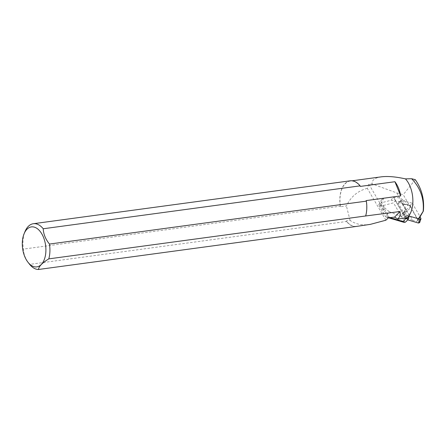 <?xml version="1.0" encoding="UTF-8"?>
<svg xmlns="http://www.w3.org/2000/svg" width="446" height="446" viewBox="0 0 446 446"><rect width="100%" height="100%" fill="white"/><g stroke="black" fill="none" stroke-linecap="round" stroke-linejoin="round"><path stroke-width="0.33" stroke-dasharray="2.23 1.67" d="M384.58 207.736L389.135 211.649L385.874 216.89L383.967 214.197C382.969 212.458 382.69 211.17 383.125 210.339L384.58 207.736L382.049 203.376L381.67 199.54L383.855 198.158L393.288 196.753L405.938 218.813L393.534 197.439M405.793 218.406L393.868 197.522A11.529 8.691 -150.8 0 1 405.81 202.122L395.167 201.118L393.511 202.852L382.523 205.712L379.128 204.48L381.246 202.819L391.281 200.204L395.167 201.118M383.125 210.339L380.594 205.974L378.721 205.16L379.128 204.48M385.874 216.89L386.671 217.269L389.146 217.13L404.394 221.612L401.272 215.998L401.656 214.61L403.831 212.926A9.221 3.741 149.9 0 0 410.772 207.061L409.941 205.11L407.689 205.361L405.81 202.122M407.711 219.577L408.904 217.447L407.577 215.173L407.098 216.026L405.035 212.474L404.182 213.996L407.572 219.828M407.02 218.384L408.904 217.447M403.831 212.926A8.184 3.323 149.9 0 0 405.252 211.097L406.172 209.447L410.922 206.799M404.935 216.589L407.098 216.026M406.172 209.447L405.821 209.665A2.882 2.174 29.2 0 0 404.912 210.445A2.882 2.174 29.2 0 0 405.035 212.474M405.821 209.665L402.426 203.816L407.689 205.361M402.426 203.816L409.941 205.11M389.135 211.649L405.336 218.155M393.288 196.753L405.682 218.111M404.751 216.611L406.969 215.418L408.291 217.698M406.969 215.418L407.577 215.173M405.715 218.178L393.288 196.758M404.394 221.612L405.046 222.337M406.791 217.988L398.518 203.733L398.546 202.791L399.577 202.584L410.125 205.684L419.63 222.615M399.577 202.584L401.746 200.143L412.294 203.237L410.125 205.684M412.294 203.237L420.115 216.717M409.277 216.098L400.686 201.291L398.518 203.733M401.746 200.143L400.714 200.349L400.686 201.291M418.036 220.296L417.696 219.644L418.27 219.911L416.882 221.523L418.42 218.785M381.313 176.839C374.818 177.798 371.752 180.156 372.103 183.914L396.778 192.923L403.223 194.69L417.696 219.644M396.778 192.923L412.611 220.213L416.882 221.523M415.276 179.666L403.223 194.69M418.27 219.911L418.85 218.908M412.611 220.213L406.953 217.971M385.874 220.218L367.298 188.351L368.92 184.22L372.103 183.914M367.298 188.351C357.792 190.821 350.829 196.68 346.408 205.94L340.504 206.738A22.83 13.129 -97.7 0 1 350.249 181.048L352.106 180.797M360.329 186.406A22.83 13.129 -97.7 0 0 350.249 181.048M365.452 216.198A22.83 13.129 -97.7 0 0 366.121 200.6M370.409 224.344C362.631 225.659 355.852 224.349 350.082 220.419L346.297 220.932A22.83 13.129 -97.7 0 0 355.551 226.356M350.082 220.419L346.408 205.94M346.297 220.932L346.52 221.478L29.642 264.378C25.712 259.527 23.632 254.432 23.404 249.097A23.058 13.257 82.3 0 1 24.998 231.569M340.504 206.738L340.281 206.191L23.404 249.097M355.323 226.585A23.058 13.257 82.3 0 1 346.52 221.478M340.281 206.191A23.058 13.257 82.3 0 1 350.222 180.82M368.92 184.22L388.41 217.81M391.281 200.204L393.205 196.77M383.855 198.158L381.246 202.819M380.594 205.974L382.049 203.376M382.523 205.712L389.146 217.13M409.673 205.166L410.772 207.061M405.252 211.097A2.882 2.174 -150.8 0 0 404.059 211.967A2.882 2.174 -150.8 0 0 404.182 213.996A5.302 2.152 -30.1 0 1 401.495 216.617L393.511 202.852M389.865 217.648L386.353 216.617M420.885 218.044L419.53 221.891M381.67 199.54L378.715 204.82M383.967 214.197L378.721 205.16M402.331 213.89L404.912 210.445M386.699 217.274L388.488 217.804M398.546 202.791L400.714 200.349"/><path stroke-width="0.67" d="M407.711 219.577L407.572 219.828A5.302 2.152 -30.1 0 1 405.046 222.337L403.842 222.314L403.541 221.668L389.865 217.648M405.682 218.111L406.077 218.891L407.02 218.384M405.721 218.172L403.541 221.668M406.077 218.891L405.793 218.406M420.115 216.717L420.985 218.769L419.825 219.198L409.277 216.098L407.923 219.945L406.791 217.988M420.985 218.769L419.63 222.615L418.471 223.045L407.923 219.945M411.641 178.729L415.276 179.666C421.788 188.931 424.481 199.401 423.36 211.092L423.142 211.382C424.246 198.71 420.411 187.827 411.641 178.729L405.464 178.879C395.719 176.722 387.669 176.042 381.313 176.839L352.106 180.797M418.85 218.908L423.36 211.092M418.42 218.785L423.142 211.382M400.709 195.917A22.83 13.129 -97.7 0 0 394.916 181.723L400.709 195.917L366.121 200.6L366.344 201.146A23.058 13.257 82.3 0 1 365.681 215.97L400.04 211.515L394.565 217.13L397.743 219.008L406.953 217.971A22.83 13.129 -97.7 0 0 405.464 178.879M394.916 181.723L360.329 186.406L360.106 185.859A23.058 13.257 82.3 0 0 350.222 180.82L33.338 223.719A23.058 13.257 82.3 0 1 43.229 228.765C43.468 234.117 45.548 239.212 49.467 244.051A23.058 13.257 82.3 0 1 48.798 258.87L365.681 215.97M397.743 219.008C399.789 217.174 400.553 214.671 400.04 211.515M394.565 217.13L388.41 217.81L385.874 220.218L370.409 224.344L355.323 226.585L38.445 269.49C38.835 266.39 42.286 262.85 48.798 258.87M38.445 269.49A23.058 13.257 82.3 0 1 29.642 264.378L27.942 262.203A20.176 11.602 -97.7 0 0 41.183 264.584A20.176 11.602 -97.7 0 0 45.503 244.681A20.176 11.602 -97.7 0 0 35.842 227.739A20.176 11.602 -97.7 0 0 24.095 233.76A20.176 11.602 -97.7 0 0 24.72 256.506A20.176 11.602 -97.7 0 0 27.942 262.203M366.344 201.146L49.467 244.051M24.095 233.76L24.998 231.569A23.058 13.257 82.3 0 1 33.338 223.719M43.229 228.765L360.106 185.859M418.471 223.045L419.825 219.198M388.488 217.804L403.842 222.314"/></g></svg>
